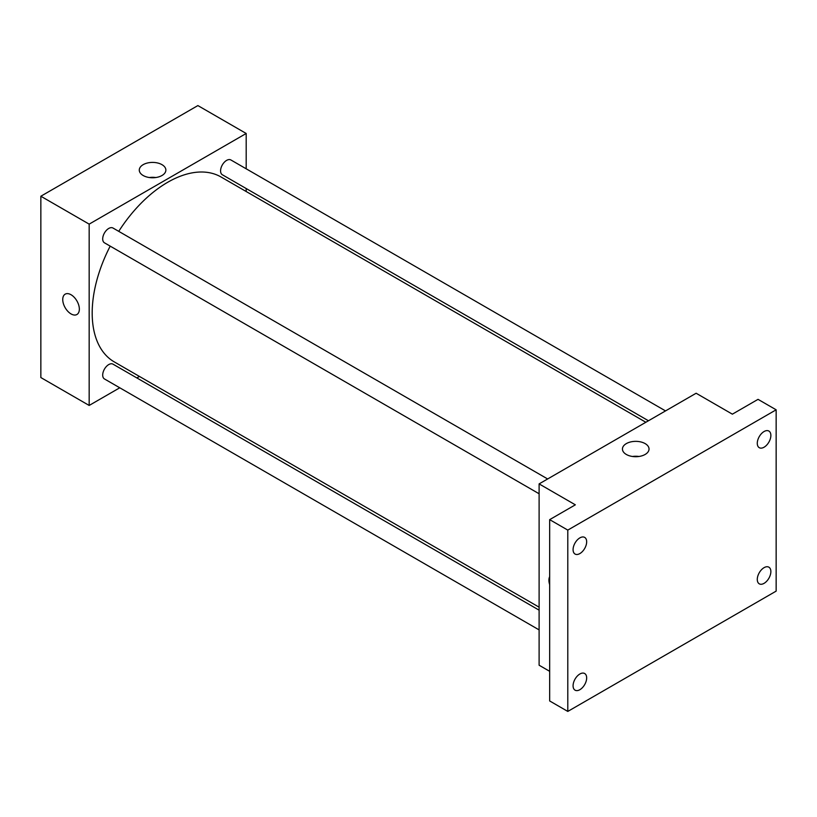 <?xml version="1.0" encoding="UTF-8"?>
<svg xmlns="http://www.w3.org/2000/svg" width="817" height="817" viewBox="0 0 817 817"><rect width="100%" height="100%" fill="white"/><g stroke="black" fill="none" stroke-linecap="round" stroke-linejoin="round"><path stroke-width="1.23" d="M119.762 387.789L89.165 405.446L40.85 377.556L40.85 196.233L197.877 105.577L246.193 133.477L246.193 168.802M139.431 376.433L136.837 377.924M110.193 246.142A106.761 61.643 120 0 0 92.188 313.044A106.761 61.643 120 0 0 114.298 361.921L539.108 607.184M645.869 422.266L221.06 177.003A106.761 61.643 120 0 0 118.741 231.344M246.193 188.523L246.193 191.515M89.165 405.446L89.165 224.134L246.193 133.477M665.528 410.91L230.894 159.969A8.538 4.933 120 0 0 224.307 162.256A8.538 4.933 120 0 0 220.58 170.855A8.538 4.933 120 0 0 222.357 174.767L648.453 420.765M539.108 610.166L113.001 364.157A8.538 4.933 120 0 0 106.424 366.445A8.538 4.933 120 0 0 102.697 375.044A8.538 4.933 120 0 0 104.464 378.955L539.108 629.897M539.108 493.764L104.464 242.823A8.538 4.933 -60 0 1 104.464 232.968A8.538 4.933 -60 0 1 113.001 228.035L547.645 478.966M89.165 224.134L40.85 196.233M143.179 175.512A13.297 7.68 180 0 1 139.278 170.089A13.297 7.68 180 0 1 152.575 162.409A13.297 7.68 180 0 1 165.871 170.089A13.297 7.68 180 0 1 157.671 177.177A13.297 7.68 180 0 1 143.179 175.512M79.351 309.122A11.744 6.781 60 0 1 76.921 314.504A11.744 6.781 60 0 1 65.176 307.723A11.744 6.781 60 0 1 65.176 294.161A11.744 6.781 60 0 1 74.224 297.306A11.744 6.781 60 0 1 79.351 309.122M76.921 314.504A11.744 6.781 60 0 1 65.176 307.723A11.744 6.781 60 0 1 65.176 294.161M149.358 177.534A13.297 7.68 180 0 1 155.802 177.534M549.667 671.319L539.108 665.222L539.108 483.899L696.125 393.243L732.369 414.168L758.033 399.35L776.15 409.807L776.15 591.12L567.795 711.423L549.667 700.955L549.667 519.643L575.342 504.824L539.108 483.899M567.795 711.423L567.795 530.1L549.667 519.643M567.795 530.1L776.15 409.807M626.333 454.466A13.297 7.68 180 0 1 622.442 449.033A13.297 7.68 180 0 1 635.738 441.354A13.297 7.68 180 0 1 649.035 449.033A13.297 7.68 180 0 1 640.824 456.121A13.297 7.68 180 0 1 626.333 454.466M549.667 584.655A11.744 6.781 60 0 1 549.667 576.669A11.744 6.781 60 0 0 549.667 584.645M632.511 456.478A13.297 7.68 180 0 1 638.955 456.478M764.069 447.216A9.61 5.545 -60 0 1 759.269 447.696A9.61 5.545 -60 0 1 757.798 439.995A9.61 5.545 -60 0 1 764.069 431.529A9.61 5.545 -60 0 1 768.879 431.049A9.61 5.545 -60 0 1 770.349 438.749A9.61 5.545 -60 0 1 764.069 447.216M579.866 553.569A9.61 5.545 -60 0 1 575.066 554.049A9.61 5.545 -60 0 1 573.595 546.348A9.61 5.545 -60 0 1 579.866 537.882A9.61 5.545 -60 0 1 584.676 537.402A9.61 5.545 -60 0 1 586.146 545.102A9.61 5.545 -60 0 1 579.866 553.569M579.866 689.701A9.61 5.545 -60 0 1 575.066 690.171A9.61 5.545 -60 0 1 573.595 682.471A9.61 5.545 -60 0 1 579.866 674.005A9.61 5.545 -60 0 1 584.676 673.525A9.61 5.545 -60 0 1 586.146 681.225A9.61 5.545 -60 0 1 579.866 689.701M764.069 583.348A9.61 5.545 -60 0 1 759.269 583.828A9.61 5.545 -60 0 1 757.798 576.128A9.61 5.545 -60 0 1 764.069 567.662A9.61 5.545 -60 0 1 768.879 567.182A9.61 5.545 -60 0 1 770.349 574.882A9.61 5.545 -60 0 1 764.069 583.348"/></g></svg>
